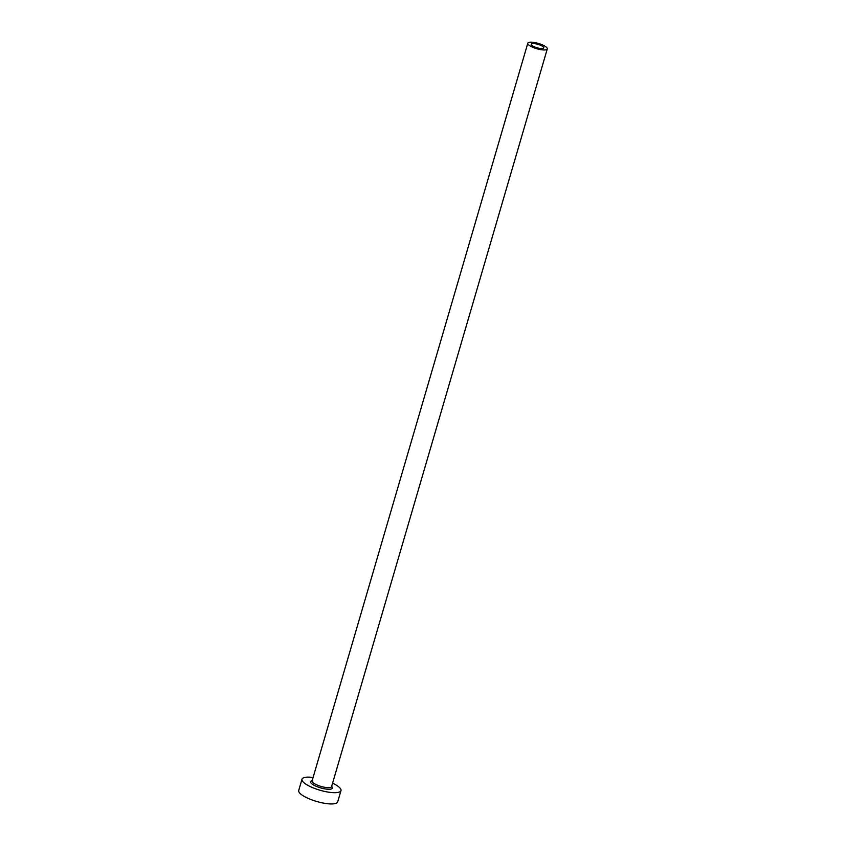 <?xml version="1.0" encoding="UTF-8"?>
<svg xmlns="http://www.w3.org/2000/svg" width="846" height="846" viewBox="0 0 846 846"><rect width="100%" height="100%" fill="white"/><g stroke="black" fill="none" stroke-linecap="round" stroke-linejoin="round"><path stroke-width="1.27" d="M534.461 46.837A6.493 1.766 16.3 0 0 543.777 47.894A6.493 1.766 16.3 0 0 540.626 45.303A6.493 1.766 16.3 0 0 531.309 44.246A6.493 1.766 16.3 0 0 534.461 46.837M542.36 44.87A10.152 2.76 16.3 0 0 527.798 43.22A10.152 2.76 16.3 0 0 532.726 47.27A10.152 2.76 16.3 0 0 547.288 48.92A10.152 2.76 16.3 0 0 542.36 44.87M313.094 777.463A20.304 5.531 16.3 0 0 302.001 779.208A20.304 5.531 16.3 0 0 311.846 787.309A20.304 5.531 16.3 0 0 340.98 790.608A20.304 5.531 16.3 0 0 332.584 783.163M302.001 779.208L298.712 790.46A20.304 5.531 16.3 0 0 308.557 798.561A20.304 5.531 16.3 0 0 337.691 801.86L340.98 790.608M331.621 786.42A11.368 3.098 -163.7 0 1 328.724 789.276A11.368 3.098 -163.7 0 1 316.087 786.251A11.368 3.098 -163.7 0 1 312.142 780.721M527.798 43.22L312.079 780.932A10.152 2.76 16.3 0 0 316.996 784.982A10.152 2.76 16.3 0 0 331.569 786.632L331.537 786.717M547.288 48.92L331.569 786.632"/></g></svg>
